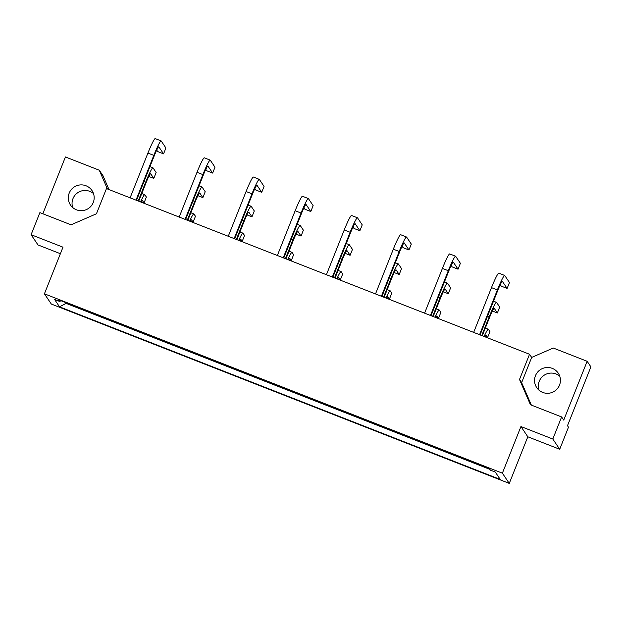 <?xml version="1.0" encoding="UTF-8"?>
<svg xmlns="http://www.w3.org/2000/svg" width="622" height="622" viewBox="0 0 622 622"><rect width="100%" height="100%" fill="white"/><g stroke="black" fill="none" stroke-linecap="round" stroke-linejoin="round"><path stroke-width="0.93" d="M552.282 368.372A12.969 12.891 -33.9 0 0 536.732 387.63A12.969 12.891 -33.9 0 0 557.553 388.462A12.969 12.891 -33.9 0 0 552.282 368.372M538.986 390.173A12.969 12.891 146.1 0 1 559.753 376.201M86.015 185.76A12.969 12.891 -33.9 0 0 70.473 205.019A12.969 12.891 -33.9 0 0 91.294 205.851A12.969 12.891 -33.9 0 0 86.015 185.76M72.72 207.561A12.969 12.891 146.1 0 1 93.494 193.59M500.251 479.438L59.533 306.833L54.581 299.47L59.487 301.39L58.351 299.695L489.257 468.459L490.393 470.154L495.299 472.075L500.251 479.438M51.315 304.049L509.27 483.403L502.382 473.171L44.426 293.809L51.315 304.049M552.818 439.031L520.941 426.544L527.821 436.784L559.707 449.271L552.818 439.031L561.612 416.95L563.734 420.114L587.145 361.296L553.277 348.032L531.67 357.432L529.54 354.268L106.471 188.575L96.441 213.774L71.056 224.822L39.886 212.615L31.1 234.696L37.989 244.936L60.388 253.714M587.145 361.296L590.9 366.879L567.489 425.697L568.492 427.182L559.707 449.271M108.998 189.562L103.042 175.808L99.287 170.226L65.427 156.962L42.825 213.766M44.426 293.809L62.985 247.183L31.1 234.696M520.941 426.544L502.382 473.171M529.54 354.268L519.51 379.467L530.442 404.743L561.612 416.95M527.821 436.784L509.27 483.403M531.67 357.432L521.64 382.639L531.359 405.101M521.64 382.639L519.51 379.467M107.381 188.933L99.287 170.226M66.305 302.813L66.08 303.373L489.848 469.346M65.489 302.494L66.08 303.373L59.533 306.833M61.166 300.799L59.487 301.39M136.521 200.346L154.287 155.702A10.582 0.941 -68.6 0 1 158.781 146.792A10.582 0.941 -68.6 0 1 158.828 146.831L163.563 153.867L157.677 151.558L156.705 150.12M163.563 153.867L165.903 147.974L161.191 140.969A17.198 1.524 111.4 0 0 161.114 140.899A17.198 1.524 111.4 0 0 153.813 155.376L136 200.136M161.114 140.899L155.228 138.597A17.198 1.524 111.4 0 0 147.919 153.074L130.107 197.835M138.714 201.201L146.116 182.604A10.582 0.941 -68.6 0 1 150.61 173.694A10.582 0.941 -68.6 0 1 150.656 173.732L153.797 178.405L148.806 176.446M153.797 178.405L156.145 172.512L153.02 167.87A17.198 1.524 111.4 0 0 152.942 167.808A17.198 1.524 111.4 0 0 145.634 182.285L138.185 200.999M141.233 202.189A10.582 0.941 -68.6 0 1 142.438 200.595A10.582 0.941 -68.6 0 1 142.485 200.634L144.032 202.943L141.388 201.909M144.032 202.943L146.38 197.05L144.84 194.772A17.198 1.524 111.4 0 0 144.763 194.709A17.198 1.524 111.4 0 0 140.541 201.917M185.605 219.566L203.371 174.922A10.582 0.941 -68.6 0 1 207.865 166.012A10.582 0.941 -68.6 0 1 207.911 166.051L212.646 173.087L206.753 170.778L205.781 169.34M212.646 173.087L214.987 167.201L210.267 160.188A17.198 1.524 111.4 0 0 210.197 160.126A17.198 1.524 111.4 0 0 202.889 174.603L185.076 219.364M210.197 160.126L204.304 157.817A17.198 1.524 111.4 0 0 197.003 172.294L179.19 217.055M187.797 220.421L195.191 201.823A10.582 0.941 -68.6 0 1 199.693 192.913A10.582 0.941 -68.6 0 1 199.74 192.96L202.881 197.625L197.889 195.673M202.881 197.625L205.221 191.739L202.096 187.09A17.198 1.524 111.4 0 0 202.018 187.028A17.198 1.524 111.4 0 0 194.717 201.505L187.269 220.219M190.316 221.409A10.582 0.941 -68.6 0 1 191.514 219.823A10.582 0.941 -68.6 0 1 191.56 219.861L193.115 222.163L190.472 221.129M193.115 222.163L195.456 216.277L193.924 213.991A17.198 1.524 111.4 0 0 193.846 213.929A17.198 1.524 111.4 0 0 189.624 221.137M234.681 238.786L252.446 194.142A10.582 0.941 -68.6 0 1 256.948 185.239A10.582 0.941 -68.6 0 1 256.995 185.278L261.722 192.307L255.836 190.005L254.864 188.559M261.722 192.307L264.07 186.421L259.351 179.408A17.198 1.524 111.4 0 0 259.273 179.346A17.198 1.524 111.4 0 0 251.972 193.823L234.16 238.584M259.273 179.346L253.387 177.037A17.198 1.524 111.4 0 0 246.079 191.514L228.266 236.274M283.764 258.013L301.53 213.369A10.582 0.941 -68.6 0 1 306.024 204.459A10.582 0.941 -68.6 0 1 306.071 204.498L310.806 211.534L304.912 209.225L303.948 207.787M310.806 211.534L313.146 205.641L308.434 198.636A17.198 1.524 111.4 0 0 308.356 198.566A17.198 1.524 111.4 0 0 301.048 213.043L283.235 257.803M308.356 198.566L302.463 196.264A17.198 1.524 111.4 0 0 295.162 210.741L277.35 255.502M332.848 277.233L350.614 232.589A10.582 0.941 -68.6 0 1 355.108 223.679A10.582 0.941 -68.6 0 1 355.154 223.718L359.881 230.754L353.996 228.445L353.024 227.007M359.881 230.754L362.229 224.869L357.51 217.855A17.198 1.524 111.4 0 0 357.44 217.793A17.198 1.524 111.4 0 0 350.132 232.27L332.319 277.031M357.44 217.793L351.547 215.484A17.198 1.524 111.4 0 0 344.238 229.961L326.426 274.722M236.873 239.649L244.275 221.051A10.582 0.941 -68.6 0 1 248.769 212.141A10.582 0.941 -68.6 0 1 248.816 212.18L251.957 216.845L246.965 214.893M251.957 216.845L254.305 210.959L251.179 206.31A17.198 1.524 111.4 0 0 251.101 206.247A17.198 1.524 111.4 0 0 243.793 220.724L236.344 239.439M285.957 258.869L293.359 240.271A10.582 0.941 -68.6 0 1 297.852 231.361A10.582 0.941 -68.6 0 1 297.899 231.4L301.04 236.072L296.049 234.113M301.04 236.072L303.38 230.179L300.255 225.537A17.198 1.524 111.4 0 0 300.185 225.467A17.198 1.524 111.4 0 0 292.876 239.952L285.428 258.666M335.033 278.088L342.434 259.491A10.582 0.941 -68.6 0 1 346.928 250.58A10.582 0.941 -68.6 0 1 346.975 250.619L350.116 255.292L345.124 253.341M350.116 255.292L352.464 249.406L349.339 244.757A17.198 1.524 111.4 0 0 349.261 244.695A17.198 1.524 111.4 0 0 341.952 259.172L334.512 277.886M239.392 240.636A10.582 0.941 -68.6 0 1 240.597 239.042A10.582 0.941 -68.6 0 1 240.644 239.081L242.191 241.39L239.548 240.349M242.191 241.39L244.539 235.497L243 233.219A17.198 1.524 111.4 0 0 242.93 233.149A17.198 1.524 111.4 0 0 238.7 240.364M288.476 259.856A10.582 0.941 -68.6 0 1 289.673 258.262A10.582 0.941 -68.6 0 1 289.72 258.301L291.275 260.61L288.631 259.576M291.275 260.61L293.615 254.717L292.083 252.439A17.198 1.524 111.4 0 0 292.006 252.377A17.198 1.524 111.4 0 0 287.784 259.584M337.552 279.076A10.582 0.941 -68.6 0 1 338.757 277.49A10.582 0.941 -68.6 0 1 338.803 277.529L340.351 279.83L337.707 278.796M340.351 279.83L342.699 273.944L341.159 271.658A17.198 1.524 111.4 0 0 341.089 271.596A17.198 1.524 111.4 0 0 336.86 278.804M386.635 298.303A10.582 0.941 -68.6 0 1 387.84 296.71A10.582 0.941 -68.6 0 1 387.887 296.748L389.434 299.058L386.791 298.016M389.434 299.058L391.774 293.164L390.243 290.886A17.198 1.524 111.4 0 0 390.165 290.816A17.198 1.524 111.4 0 0 385.943 298.031M435.719 317.523A10.582 0.941 -68.6 0 1 436.916 315.929A10.582 0.941 -68.6 0 1 436.963 315.968L438.518 318.277L435.874 317.243M438.518 318.277L440.858 312.384L439.326 310.106A17.198 1.524 111.4 0 0 439.249 310.044A17.198 1.524 111.4 0 0 435.027 317.251M484.795 336.743A10.582 0.941 -68.6 0 1 486 335.157A10.582 0.941 -68.6 0 1 486.046 335.196L487.594 337.497L484.95 336.463M487.594 337.497L489.942 331.612L488.402 329.326A17.198 1.524 111.4 0 0 488.332 329.263A17.198 1.524 111.4 0 0 484.103 336.471M381.924 296.453L399.689 251.809A10.582 0.941 -68.6 0 1 404.183 242.907A10.582 0.941 -68.6 0 1 404.23 242.945L408.965 249.974L403.072 247.673L402.107 246.226M408.965 249.974L411.305 244.088L406.594 237.075A17.198 1.524 111.4 0 0 406.516 237.013A17.198 1.524 111.4 0 0 399.207 251.49L381.403 296.251M406.516 237.013L400.63 234.704A17.198 1.524 111.4 0 0 393.322 249.181L375.509 293.942M431.007 315.681L448.773 271.036A10.582 0.941 -68.6 0 1 453.267 262.126A10.582 0.941 -68.6 0 1 453.314 262.165L458.049 269.202L452.155 266.892L451.183 265.454M458.049 269.202L460.389 263.308L455.669 256.303A17.198 1.524 111.4 0 0 455.599 256.233A17.198 1.524 111.4 0 0 448.291 270.71L430.478 315.471M455.599 256.233L449.706 253.931A17.198 1.524 111.4 0 0 442.405 268.409L424.593 313.169M480.083 334.9L497.849 290.256A10.582 0.941 -68.6 0 1 502.351 281.346A10.582 0.941 -68.6 0 1 502.389 281.385L507.124 288.421L501.239 286.112L500.267 284.674M507.124 288.421L509.472 282.536L504.753 275.523A17.198 1.524 111.4 0 0 504.675 275.46A17.198 1.524 111.4 0 0 497.375 289.938L479.562 334.698M504.675 275.46L498.79 273.151A17.198 1.524 111.4 0 0 491.481 287.628L473.669 332.389M384.116 297.316L391.518 278.718A10.582 0.941 -68.6 0 1 396.012 269.808A10.582 0.941 -68.6 0 1 396.058 269.847L399.2 274.512L394.208 272.56M399.2 274.512L401.54 268.626L398.414 263.977A17.198 1.524 111.4 0 0 398.344 263.915A17.198 1.524 111.4 0 0 391.036 278.392L383.587 297.106M433.192 316.536L440.594 297.938A10.582 0.941 -68.6 0 1 445.095 289.028A10.582 0.941 -68.6 0 1 445.142 289.067L448.283 293.74L443.292 291.78M448.283 293.74L450.623 287.846L447.498 283.204A17.198 1.524 111.4 0 0 447.42 283.134A17.198 1.524 111.4 0 0 440.119 297.611L432.671 316.334M482.275 335.756L489.677 317.158A10.582 0.941 -68.6 0 1 494.171 308.248A10.582 0.941 -68.6 0 1 494.218 308.287L497.359 312.959L492.367 311.008M497.359 312.959L499.707 307.074L496.581 302.424A17.198 1.524 111.4 0 0 496.504 302.362A17.198 1.524 111.4 0 0 489.195 316.839L481.747 335.553M153.813 155.376L147.919 153.074M145.634 182.285L143.97 181.632M202.889 174.603L197.003 172.294M194.717 201.505L193.053 200.852M251.972 193.823L246.079 191.514M301.048 213.043L295.162 210.741M350.132 232.27L344.238 229.961M243.793 220.724L242.129 220.071M292.876 239.952L291.213 239.299M341.952 259.172L340.288 258.519M399.207 251.49L393.322 249.181M448.291 270.71L442.405 268.409M497.375 289.938L491.481 287.628M391.036 278.392L389.372 277.739M440.119 297.611L438.456 296.966M489.195 316.839L487.531 316.186M152.942 167.808L149.941 166.626M144.763 194.709L141.762 193.535M202.018 187.028L199.017 185.854M193.846 213.929L190.845 212.755M251.101 206.247L248.1 205.073M300.185 225.467L297.184 224.293M349.261 244.695L346.26 243.521M242.93 233.149L239.929 231.975M292.006 252.377L289.005 251.202M341.089 271.596L338.088 270.422M390.165 290.816L387.164 289.642M439.249 310.044L436.247 308.862M488.332 329.263L485.331 328.089M398.344 263.915L395.343 262.741M447.42 283.134L444.419 281.96M496.504 302.362L493.503 301.188"/></g></svg>
